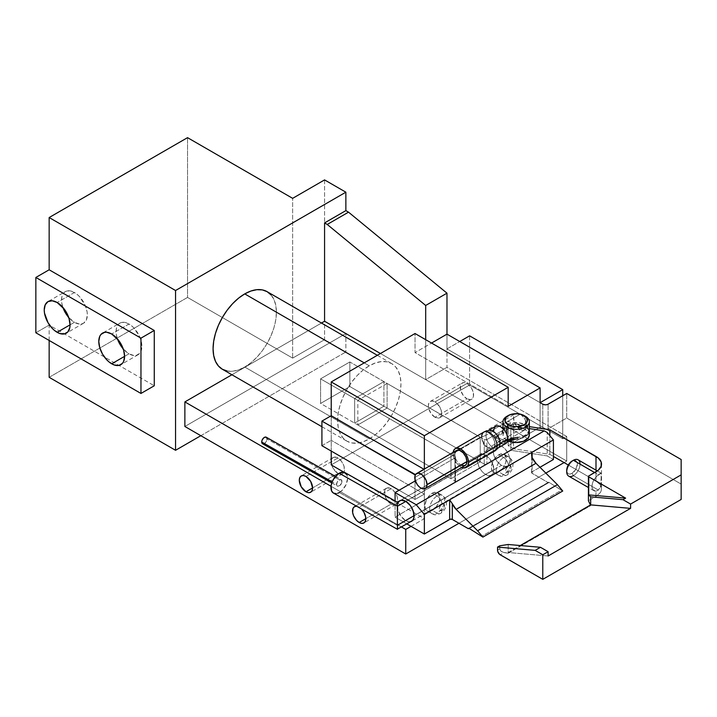 <?xml version="1.0" encoding="UTF-8"?>
<svg xmlns="http://www.w3.org/2000/svg" width="717" height="717" viewBox="0 0 717 717"><rect width="100%" height="100%" fill="white"/><g stroke="black" fill="none" stroke-linecap="round" stroke-linejoin="round"><path stroke-width="0.54" stroke-dasharray="3.58 2.69" d="M437.137 495.922A10.54 6.086 120 0 0 430.46 504.562A10.54 6.086 120 0 0 431.204 513.166A10.54 6.086 120 0 0 437.137 513.13A6.776 3.908 -120 0 0 440.525 513.471A6.776 3.908 -120 0 0 441.923 510.37A3.764 2.169 -60 0 1 439.261 508.828A3.764 2.169 -60 0 1 441.923 504.221A6.776 3.908 -120 0 0 437.137 495.922L432.342 493.162A10.54 6.086 120 0 0 425.459 502.447A10.54 6.086 120 0 0 427.072 510.889A10.54 6.086 120 0 0 432.342 510.37L437.137 513.13A10.54 6.086 -60 0 1 431.867 513.659A10.54 6.086 -60 0 1 430.254 505.207A10.54 6.086 -60 0 1 437.137 495.922A10.54 6.086 -60 0 1 442.398 495.402A10.54 6.086 -60 0 1 444.02 503.845A10.54 6.086 -60 0 1 437.137 513.13L432.342 510.37L429.492 511.355L427.072 510.889L425.459 509.034L424.894 506.068L426.149 500.565L429.492 495.465L433.794 492.489L437.612 492.642L439.655 495.868L439.225 501.084L436.483 506.525L432.342 510.37A10.54 6.086 120 0 0 439.225 501.084A10.54 6.086 120 0 0 437.612 492.642A10.54 6.086 120 0 0 432.342 493.162L437.137 495.922A6.776 3.908 60 0 1 441.923 504.221L440.444 505.593L439.315 508.201L439.467 509.886L440.444 510.701L442.945 509.545L444.531 506.39L443.805 504.033L441.923 504.221A3.764 2.169 -60 0 1 444.585 505.754A3.764 2.169 -60 0 1 441.923 510.37A6.776 3.908 60 0 1 440.525 513.471A6.776 3.908 60 0 1 437.137 513.13A10.54 6.086 120 0 0 443.814 504.499A10.54 6.086 120 0 0 443.061 495.895A10.54 6.086 120 0 0 437.137 495.922M503.657 457.518A10.54 6.086 120 0 0 496.98 466.158A10.54 6.086 120 0 0 497.732 474.753A10.54 6.086 120 0 0 503.657 474.726A6.776 3.908 -120 0 0 507.044 475.057A6.776 3.908 -120 0 0 508.452 471.956A3.764 2.169 -60 0 1 505.79 470.424A3.764 2.169 -60 0 1 508.452 465.817A6.776 3.908 -120 0 0 503.657 457.518L498.871 454.748A10.54 6.086 120 0 0 491.987 464.033A10.54 6.086 120 0 0 493.601 472.485A10.54 6.086 120 0 0 498.871 471.956L503.657 474.726A10.54 6.086 -60 0 1 498.387 475.246A10.54 6.086 -60 0 1 496.773 466.803A10.54 6.086 -60 0 1 503.657 457.518A10.54 6.086 -60 0 1 508.927 456.998A10.54 6.086 -60 0 1 510.54 465.441A10.54 6.086 -60 0 1 503.657 474.726L498.871 471.956L496.021 472.951L493.601 472.485L491.987 470.621L491.423 467.654L492.678 462.151L496.021 457.052L500.323 454.076L504.141 454.228L506.175 457.455L505.754 462.671L503.011 468.12L498.871 471.956A10.54 6.086 120 0 0 505.754 462.671A10.54 6.086 120 0 0 504.141 454.228A10.54 6.086 120 0 0 498.871 454.748L503.657 457.518A6.776 3.908 60 0 1 508.452 465.817L505.987 469.133L505.987 471.481L506.973 472.297L509.464 471.141L511.06 467.977L510.665 465.898L508.452 465.817A3.764 2.169 -60 0 1 511.113 467.35A3.764 2.169 -60 0 1 508.452 471.956A6.776 3.908 60 0 1 507.044 475.057A6.776 3.908 60 0 1 503.657 474.726A10.54 6.086 120 0 0 510.334 466.086A10.54 6.086 120 0 0 509.59 457.491A10.54 6.086 120 0 0 503.657 457.518M568.671 476.115A9.411 5.431 120 0 0 573.376 475.649L572.049 473.345L570.015 474.054L568.285 473.713L567.129 472.386L566.726 470.271A7.529 4.347 120 0 0 572.049 473.345L573.376 475.649L598.39 490.087L595.997 491.136A9.411 5.431 -60 0 1 593.954 490.706A9.411 5.431 -60 0 1 595.997 477.056L598.39 474.726L594.671 472.575L598.39 474.726L600.738 473.103L601.357 473.435L600.738 485.875L598.39 490.087L595.997 491.136L595.997 496.388L588.424 500.762L595.997 496.388A18.812 10.863 0 0 0 601.509 488.707A18.812 10.863 0 0 0 595.997 481.026L595.997 470.164L595.997 481.026L600.075 484.549L601.509 488.707L600.075 492.866L595.997 496.388L595.997 491.136L593.093 489.98L592.009 486.404L592.287 484.047L593.093 481.564L595.997 477.056L601.124 473.121L601.124 484.065L600.156 487.533L598.39 490.087L573.376 475.649A9.411 5.431 120 0 0 579.524 467.359A9.411 5.431 120 0 0 578.081 459.812M222.351 369.246A44.786 25.857 120 0 0 244.739 367.023L369.273 438.929A44.786 25.857 -60 0 1 346.885 441.143A44.786 25.857 -60 0 1 340.019 405.257A44.786 25.857 -60 0 1 369.273 365.795L364.218 362.883L369.273 365.795A44.786 25.857 -60 0 1 391.67 363.582A44.786 25.857 -60 0 1 398.535 399.468A44.786 25.857 -60 0 1 369.273 438.929L244.739 367.023L238.564 369.891L232.622 371.245L227.146 371.021M65.31 291.613L67.264 290.887L71.915 291.344L76.952 294.257L79.372 296.497L85.162 305.334L87.089 311.814L87.34 314.871L86.363 320.006L83.557 323.224L81.604 323.95L79.372 324.039L74.434 322.318L70.042 324.855L74.434 322.318L68.698 317.461A18.248 10.54 -120 0 0 74.434 322.318A18.248 10.54 -120 0 0 83.557 323.224A18.248 10.54 -120 0 0 86.363 308.597A18.248 10.54 -120 0 0 74.434 292.518L57.136 302.502L74.434 292.518A18.248 10.54 -120 0 0 65.31 291.613A18.248 10.54 -120 0 0 62.872 307.36L61.779 303.013L61.779 297.205L63.705 292.939L65.31 291.613L48.012 301.597M119.864 323.107L121.818 322.381L126.47 322.838L131.507 325.751L133.927 327.992L139.716 336.829L141.643 343.309L141.894 346.365L140.908 351.5L139.716 353.391L136.158 355.444L133.927 355.533L128.988 353.813L124.597 356.349L128.988 353.813L123.252 348.955A18.248 10.54 -120 0 0 128.988 353.813A18.248 10.54 -120 0 0 138.112 354.718A18.248 10.54 -120 0 0 140.908 340.091A18.248 10.54 -120 0 0 128.988 324.012L111.691 333.997L128.988 324.012A18.248 10.54 -120 0 0 119.864 323.107A18.248 10.54 -120 0 0 117.427 338.854L116.324 334.507L116.324 328.7L118.251 324.434L119.864 323.107L102.567 333.091M391.097 488.707A9.411 5.431 -120 0 0 386.391 488.241A9.411 5.431 -120 0 0 384.948 495.779A9.411 5.431 -120 0 0 391.097 504.069L365.813 518.66L391.097 504.069A9.411 5.431 -120 0 0 395.802 504.535A9.411 5.431 -120 0 0 397.245 496.998A9.411 5.431 -120 0 0 391.097 488.707L359.163 507.143L391.097 488.707L387.404 487.865L385.567 488.922L384.572 491.118L384.948 495.779L386.391 499.104L391.097 504.069L393.642 504.956L395.802 504.535L397.621 501.649L397.245 496.998L394.789 492.131L391.097 488.707M356.734 506.265A9.411 5.431 60 0 1 359.163 507.143L361.709 509.195M337.877 457.975A9.411 5.431 -120 0 0 333.172 457.509A9.411 5.431 -120 0 0 331.729 465.055A9.411 5.431 -120 0 0 337.877 473.345L312.594 487.936L337.877 473.345A9.411 5.431 -120 0 0 342.583 473.812A9.411 5.431 -120 0 0 344.026 466.265A9.411 5.431 -120 0 0 337.877 457.975L305.944 476.411L337.877 457.975L334.185 457.141L332.347 458.199L331.353 460.395L331.729 465.055L333.172 468.38L337.877 473.345L340.423 474.224L342.583 473.812L344.402 470.926L344.026 466.265L341.57 461.407L337.877 457.975M488.223 447.991A9.411 5.431 60 0 1 482.075 439.7A9.411 5.431 60 0 1 483.518 432.163A9.411 5.431 60 0 1 488.223 432.629L520.157 414.193A9.411 5.431 -120 0 0 515.451 413.727A9.411 5.431 -120 0 0 514.008 421.264A9.411 5.431 -120 0 0 520.157 429.555L488.223 447.991L520.157 429.555L516.464 426.131L514.008 421.264L513.632 416.613L515.451 413.727L517.611 413.306L521.456 415.089L524.862 419.158L526.305 422.483L526.681 427.144L525.686 429.34L522.702 430.442L520.157 429.555A9.411 5.431 -120 0 0 524.862 430.021A9.411 5.431 -120 0 0 526.305 422.483A9.411 5.431 -120 0 0 520.157 414.193L488.223 432.629A9.411 5.431 60 0 1 494.372 440.919A9.411 5.431 60 0 1 492.929 448.457A9.411 5.431 60 0 1 488.223 447.991L491.925 448.833L493.753 447.775L494.748 445.58L494.372 440.919L491.925 436.061L489.523 433.525L486.924 432.028L484.531 431.786L482.075 433.821L481.573 436.474L482.075 439.7L484.531 444.567L488.223 447.991M435.004 417.267A9.411 5.431 60 0 1 428.856 408.977A9.411 5.431 60 0 1 430.299 401.439A9.411 5.431 60 0 1 435.004 401.905L466.937 383.47A9.411 5.431 -120 0 0 462.232 383.003A9.411 5.431 -120 0 0 460.789 390.541A9.411 5.431 -120 0 0 466.937 398.831L435.004 417.267L466.937 398.831L463.245 395.399L460.789 390.541L460.413 385.88L462.232 383.003L464.392 382.582L468.237 384.366L471.643 388.435L473.086 391.76L473.462 396.411L472.467 398.607L470.63 399.674L466.937 398.831A9.411 5.431 -120 0 0 471.643 399.297A9.411 5.431 -120 0 0 473.086 391.76A9.411 5.431 -120 0 0 466.937 383.47L435.004 401.905A9.411 5.431 60 0 1 441.152 410.196A9.411 5.431 60 0 1 439.709 417.733A9.411 5.431 60 0 1 435.004 417.267L438.696 418.11L440.534 417.043L441.529 414.847L441.152 410.196L439.709 406.871L436.303 402.802L433.704 401.305L431.311 401.063L428.856 403.097L428.354 405.741L428.856 408.977L431.311 413.834L435.004 417.267M520.291 414.112L508.183 421.103L513.506 424.177L529.334 426.624L513.506 424.177L513.506 448.761L549.858 454.381L553.416 456.442L549.858 454.381L549.858 435.658L549.858 454.381L513.506 448.761L508.183 445.687L508.183 421.103L513.506 424.177L513.506 448.761L508.183 445.687L508.183 421.103L520.291 414.112M508.183 406.36L415.044 352.585L415.044 333.53L415.044 352.585L431.544 343.058L415.044 352.585L508.183 406.36M566.726 436.474L446.978 367.337L425.692 379.625L380.449 353.508L425.692 379.625L425.692 339.679L425.692 379.625L446.978 367.337L446.978 334.149L446.978 348.901L540.116 402.667L540.116 427.251L540.116 402.667L446.978 348.901L459.749 341.525L446.978 348.901L446.978 334.149L446.978 367.337L566.726 436.474L562.737 438.777L566.726 436.474L566.726 461.049L345.863 333.539L184.869 426.481L345.863 333.539L566.726 461.049L566.726 436.474M321.458 323.044L231.887 374.758L321.458 323.044M331.03 486.287L401.529 526.986L331.03 486.287M411.056 526.341L424.356 518.66L343.873 472.189L424.356 518.66L411.056 526.341M331.227 464.894L469.599 385.002L562.737 438.777L562.737 395.757L562.737 438.777L469.599 385.002L331.227 464.894M499.785 545.789L499.785 548.863L497.535 550.154L499.785 548.863L499.785 545.789M508.183 553.228L502.375 552.099L500.493 550.674L499.785 548.863L501.022 551.221L503.988 552.583L500.197 554.77L503.988 552.583L508.183 553.228L508.183 552.511L508.183 553.228L590.674 505.602L590.674 504.885L590.674 505.602L508.183 553.228M508.183 544.481L508.183 552.511L548.102 555.998L508.183 552.511L520.282 545.529L508.183 552.511L508.183 544.481M590.414 505.037L590.674 505.602L590.414 505.037M49.159 340.45L49.159 325.088L154.263 385.773L49.159 325.088L49.159 340.45M548.102 428.784L548.102 404.209L548.102 428.784L543.997 429.259L540.116 427.251L508.183 445.687L540.116 427.251L542.778 428.784A3.764 2.169 0 0 0 548.102 428.784L566.726 418.038L566.726 393.454L566.726 418.038L548.102 428.784M681.15 459.516L681.15 484.092L566.726 418.038L681.15 484.092L681.15 459.516M681.15 499.462L681.15 484.092L681.15 499.462M595.997 471.804L595.997 477.056L595.997 471.804M568.285 465.019L595.997 481.026L568.285 465.019M542.778 404.209L542.778 428.784L542.778 404.209M424.356 469.035L424.356 518.66L424.356 469.035M458.952 523.276L545.834 473.112L458.952 523.276M564.064 462.59L566.726 461.049L564.064 462.59M450.975 454.139L480.247 437.236L480.247 461.82L450.975 478.723L450.975 454.139L450.975 478.723L357.837 424.948L387.108 408.045L387.108 383.47L357.837 400.364L357.837 424.948L357.837 400.364L450.975 454.139L480.247 437.236L387.108 383.47L387.108 408.045L480.247 461.82L480.247 437.236L387.108 383.47L357.837 400.364L450.975 454.139M469.599 335.843L469.599 385.002L469.599 335.843M331.227 451.065L331.227 415.726L331.227 451.065M356.618 506.256L359.163 507.143A9.411 5.431 60 0 1 361.476 508.953M324.568 179.904L324.568 339.679L345.863 351.975L345.863 333.539L345.863 351.975L324.568 339.679L324.568 179.904M200.832 435.703L345.863 351.975L200.832 435.703M271.071 294.947L273.993 299.581L275.803 305.397L276.403 312.182L275.803 319.665L273.993 327.561L271.071 335.574L267.136 343.389L262.332 350.712L256.856 357.245L250.923 362.757L244.739 367.023A44.786 25.857 120 0 0 273.993 327.561A44.786 25.857 120 0 0 267.136 291.676M49.159 377.321L187.531 297.43L187.531 137.655L187.531 297.43L292.644 358.115L292.644 198.34L292.644 358.115L324.568 339.679L292.644 358.115L187.531 297.43L49.159 377.321M35.85 332.769L49.159 325.088L35.85 332.769M369.273 438.929L375.457 434.654L381.399 429.151L386.866 422.609L391.67 415.286L395.605 407.48L398.535 399.468L400.337 391.563L400.946 384.079L400.337 377.294L398.535 371.478L395.605 366.844L391.67 363.582L386.866 361.807L381.399 361.583L375.457 362.936L369.273 365.795L363.098 370.071L357.156 375.574L351.688 382.116L346.885 389.439L342.95 397.254L340.019 405.257L338.218 413.162L337.608 420.646L338.218 427.431L340.019 433.247L342.95 437.881L346.885 441.143L351.688 442.927L357.156 443.142L363.098 441.789L369.273 438.929M354.637 398.518L383.909 381.623L383.909 406.207L354.637 423.102L354.637 398.518L383.909 381.623L349.851 361.96L320.58 378.854L320.58 403.438L349.851 386.535L349.851 361.96L320.58 378.854L354.637 398.518L354.637 423.102L383.909 406.207L349.851 386.535L320.58 403.438L354.637 423.102L320.58 403.438L320.58 378.854L354.637 398.518M572.049 473.345L575.814 469.366L577.373 464.123L576.961 462.008L575.814 460.681L574.084 460.341L572.049 461.049A7.529 4.347 120 0 1 577.373 464.123A7.529 4.347 120 0 1 572.049 473.345M383.909 381.623L349.851 361.96L349.851 386.535L383.909 406.207L383.909 381.623M480.247 461.82L387.108 408.045L357.837 424.948L450.975 478.723L480.247 461.82M580.035 464.123A9.411 5.431 -60 0 1 573.376 475.649M424.356 494.085L415.044 499.462L415.044 481.026L415.044 499.462L399.082 490.24L415.044 499.462L424.356 494.085L424.356 469.501L424.356 494.085L331.227 440.31L424.356 494.085M415.044 479.7L415.044 475.577L415.044 479.7M415.466 474.636L424.356 469.501L415.466 474.636M321.915 445.687L331.227 440.31L321.915 445.687M495.599 445.409L493.789 447.498L493.153 450.832L493.789 454.91L495.599 459.095L498.324 462.761L501.533 465.351L504.741 466.471L507.457 465.942L509.276 463.845L509.912 460.511L509.276 456.442L507.457 452.248L504.741 448.582L501.533 445.992L498.324 444.881L495.599 445.409L399.808 500.717L397.514 504.347L397.989 510.217L401.081 516.339L405.732 520.659L501.533 465.351A11.857 6.847 -120 0 0 507.457 465.942A11.857 6.847 -120 0 0 509.276 456.442A11.857 6.847 -120 0 0 501.533 445.992L405.732 501.3L501.533 445.992A11.857 6.847 -120 0 0 495.599 445.409A11.857 6.847 -120 0 0 493.789 454.91A11.857 6.847 -120 0 0 501.533 465.351L405.732 520.659A11.857 6.847 60 0 1 398.204 510.898A11.857 6.847 60 0 1 399.109 501.228M549.079 482.38L469.25 528.474L549.079 482.38A1.506 0.869 60 0 1 549.132 482.416A1.506 0.869 -120 0 0 549.079 482.38A1.506 0.869 -120 0 0 548.326 482.308A1.506 0.869 -120 0 0 548.102 482.559L549.079 482.38M469.303 528.501L549.132 482.416L562.737 491.011L561.402 490.24L481.573 536.334L561.402 490.24L549.132 482.416L469.303 528.501M529.334 434.932A13.175 7.6 0 0 0 525.48 429.555L525.48 416.344L525.48 429.555L529.083 433.453M508.846 441.26L506.856 440.31L506.856 434.421L506.856 440.31A13.175 7.6 0 0 0 508.81 441.242M539.982 467.278L532.131 471.804L532.131 457.643L532.131 473.345L548.102 482.559L531.727 472.987L532.131 471.804L539.982 467.278M547.196 455.922L553.416 459.516L547.196 455.922L510.845 450.294L510.845 425.719L486.897 439.539L486.897 464.123L510.845 450.294L510.845 425.719L529.334 428.578L510.845 425.719L486.897 439.539L484.844 439.781L349.851 361.96L320.58 378.854L454.963 456.442L454.963 481.026L320.58 403.438L320.58 378.854L320.58 403.438L349.851 386.535L349.851 361.96L349.851 386.535L484.235 464.123L484.235 439.539L349.851 361.96L320.58 378.854L455.367 456.792L454.963 457.975L415.367 480.838L454.963 457.975L454.963 482.559L454.963 457.975A1.882 1.084 180 0 0 455.51 457.213A1.882 1.084 180 0 0 454.963 456.442L455.367 482.209L395.085 517.127L395.085 500.95L395.085 517.127L454.963 482.559A1.882 1.084 0 0 0 455.51 481.788A1.882 1.084 0 0 0 454.963 481.026L320.58 403.438L349.851 386.535L484.235 464.123A1.882 1.084 0 0 0 486.897 464.123L484.235 464.123L484.235 439.539A1.882 1.084 180 0 0 486.897 439.539L486.897 464.123L510.845 450.294L547.196 455.922L547.196 432.494L547.196 455.922M406.853 523.921L395.085 517.127L406.853 523.921M410.868 521.6A11.857 6.847 60 0 1 405.732 520.659L408.941 521.779L411.657 521.25L507.457 465.942M468.828 528.33L548.102 482.559L468.828 528.33M506.856 440.31L503.997 437.845L502.993 434.932L503.997 432.019L506.856 429.555L511.122 427.906L516.168 427.332L521.205 427.906L525.48 429.555A13.175 7.6 0 0 0 511.122 427.906A13.175 7.6 0 0 0 502.993 434.932A13.175 7.6 0 0 0 506.856 440.31M507.564 415.959A13.175 7.6 180 0 1 525.48 416.344A13.175 7.6 0 0 0 506.856 416.344M532.131 471.804A1.882 1.084 0 0 0 531.584 472.575A1.882 1.084 0 0 0 532.131 473.345L532.131 471.804M262.521 443.751A3.764 2.196 119.5 0 0 265.424 442.739A3.764 2.196 119.5 0 0 267.038 438.938L341.937 481.34A3.764 2.196 -60.5 0 1 340.324 485.131A3.764 2.196 -60.5 0 1 337.42 486.153A3.764 2.196 -60.5 0 1 336.614 484.414L332.159 481.887L336.614 484.414L337.375 481.779L338.729 480.148L340.27 479.431L341.471 479.879L341.749 482.64L339.822 485.606L337.411 486.144L336.614 484.414A3.764 2.196 -60.5 0 1 338.227 480.614A3.764 2.196 -60.5 0 1 341.131 479.601A3.764 2.196 -60.5 0 1 341.937 481.34L267.038 438.938A3.764 2.196 119.5 0 0 266.222 437.2M405.885 501.389L477.316 460.144A11.759 6.794 -120 0 0 482.487 471.929A11.759 6.794 -120 0 0 491.512 475.039A11.759 6.794 -120 0 0 493.95 469.563L414.112 515.648L493.95 469.563L492.588 474.125L490.32 475.488L487.336 475.237L484.092 473.399L481.08 470.262L478.759 466.301L477.316 460.144L477.916 456.81L479.691 454.703L483.93 454.47L488.734 457.742L492.498 463.406L493.95 469.563A11.759 6.794 -120 0 0 488.779 457.778A11.759 6.794 -120 0 0 479.754 454.668A11.759 6.794 -120 0 0 477.316 460.144L397.415 506.274L397.433 508.344L397.361 502.241M397.451 510.692L397.46 513.238L397.451 510.692M397.478 515.881L397.46 513.238L397.478 515.881M397.496 521.062L397.487 518.525L397.496 521.062M397.487 529.083L397.496 523.392L397.496 525.436L339.356 492.525A11.759 6.856 119.5 0 0 347.001 482.102A11.759 6.856 119.5 0 0 345.065 472.637L345.101 472.655M333.486 493.108A11.759 6.856 119.5 0 0 339.356 492.525L342.538 489.953L346.239 484.244L347.593 478.078L346.929 474.744M336.174 493.628L337.734 493.278M339.356 492.525L397.415 525.382L397.496 527.103M263.381 443.922L263.883 443.805M264.403 443.563L266.276 441.573L267.038 438.938M266.975 438.365L266.823 437.881M495.743 426.292A9.975 5.754 -120 0 0 493.681 430.863L485.965 435.318A9.975 5.754 60 0 1 488.026 430.756L488.358 430.558M488.725 430.451A9.975 5.754 -120 0 0 485.965 435.318L481.707 437.003L453.099 453.52A10.916 6.301 60 0 1 453.162 452.4M483.966 432.01A10.916 6.301 -120 0 0 481.707 437.003A10.916 6.301 -120 0 0 486.467 447.991A10.916 6.301 -120 0 0 494.882 450.912M456.487 450.482A8.658 5.001 -120 0 0 454.695 454.444L414.784 477.486L454.695 454.444A8.658 5.001 -120 0 0 458.477 463.155A8.658 5.001 -120 0 0 465.145 465.476M503.486 429.026A18.812 10.863 180 0 1 498.207 435.013L498.207 436.545A18.812 10.863 0 0 0 503.513 430.469L503.513 428.927A12.798 7.385 180 0 1 517.109 422.654A12.798 7.385 180 0 1 528.958 430.021A12.798 7.385 180 0 1 518.05 437.325L518.05 438.858A12.798 7.385 0 0 0 528.958 431.553A12.798 7.385 0 0 0 517.109 424.186A12.798 7.385 0 0 0 503.513 430.469L504.499 426.974L506.381 425.262L512.153 423.003L519.126 422.833L525.211 424.796L528.617 428.309L528.949 430.334L528.312 432.333L524.405 435.667L518.05 437.325L518.05 438.858L515.129 439.252M503.513 428.927L501.703 432.217L496.074 436.241L505.386 441.618L507.519 440.39L505.386 441.618L505.386 443.151L505.386 441.618L496.074 436.241L496.074 437.773L505.386 443.151L507.053 442.192L505.386 443.151L496.074 437.773L498.207 436.545L498.207 435.013L496.074 436.241L496.074 437.773L501.703 433.749L504.499 428.515L506.381 426.794L508.998 425.432L515.622 424.168L522.406 425.1L525.211 426.328L528.617 429.841L528.949 431.867L528.312 433.866L524.405 437.2L518.05 438.858M507.519 440.39L507.519 441.063L507.519 440.39A18.812 10.863 180 0 1 507.69 440.292L507.519 440.39M518.05 437.325L515.129 437.711M493.816 429.349L494.219 428.058M503.433 444.011L502.106 443.715M500.735 443.079L498.037 440.901L495.743 437.809L494.219 434.287L493.681 430.863A9.975 5.754 -120 0 0 498.037 440.901A9.975 5.754 -120 0 0 505.718 443.572M453.252 451.871L453.252 455.349L455.358 461.13L457.867 464.508L462.322 467.583M462.008 465.602L459.624 464.222L456.487 460.475L455.161 457.419L454.811 453.135M461.82 467.394A10.916 6.301 60 0 1 453.099 453.52L481.707 437.003L485.965 435.318A9.975 5.754 -120 0 0 490.751 445.795A9.975 5.754 -120 0 0 498.611 447.569M495.546 450.419A10.916 6.301 60 0 1 486.942 448.466A10.916 6.301 60 0 1 481.707 437.003M498.333 447.838L498.001 448.026A9.975 5.754 60 0 1 490.32 445.356A9.975 5.754 60 0 1 485.965 435.318L493.681 430.863M427.072 510.889L431.867 513.659C434.789 514.008 432.378 516.231 440.525 513.471C443.581 511.562 445.526 508.792 446.35 505.153C445.92 501.963 448.77 501.407 442.398 495.402L437.612 492.642M493.601 472.485L498.387 475.246C501.308 475.595 498.907 477.827 507.044 475.057C510.11 473.157 512.046 470.379 512.879 466.74C512.449 463.558 515.299 463.003 508.927 456.998L504.141 454.228M593.954 490.706L588.424 487.515M321.915 426.723L346.885 441.143M386.391 488.241L354.458 506.677M333.172 457.509L301.239 475.945M483.518 432.163L515.451 413.727M430.299 401.439L462.232 383.003M601.509 464.123L601.509 488.707M439.709 417.733L471.643 399.297M492.929 448.457L524.862 430.021M342.583 473.812L310.649 492.247M395.802 504.535L363.869 522.971M138.112 354.718L120.815 364.702M83.557 323.224L66.26 333.208M377.339 355.309L391.67 363.582M601.142 473.13L597.342 470.935M502.993 434.932L502.993 428.524M468.497 528.393L548.326 482.308M455.51 481.788L455.51 457.213M531.584 472.575L531.584 454.757M331.774 482.953L337.42 486.153M412.356 520.739L491.512 475.039M400.597 500.367L479.754 454.668M335.475 476.402L341.131 479.601M528.958 430.021L528.958 431.553"/><path stroke-width="1.08" d="M573.376 475.649A9.411 5.431 -60 0 1 566.726 471.804A9.411 5.431 -60 0 1 573.376 460.278L572.049 461.049A7.529 4.347 120 0 0 566.726 470.271L568.285 465.019L553.416 456.442L568.285 465.019L571.01 461.766L573.376 460.278A9.411 5.431 120 0 0 567.228 468.577A9.411 5.431 120 0 0 568.671 476.115L588.424 487.515M594.671 472.575L573.376 460.278L594.671 472.575M377.339 355.309L267.136 291.676A44.786 25.857 120 0 0 244.739 293.898L364.218 362.883L244.739 293.898A44.786 25.857 120 0 0 215.485 333.36A44.786 25.857 120 0 0 222.351 369.246L218.407 365.975L215.485 361.35L213.684 355.524L213.074 348.749L213.684 341.256L215.485 333.36L218.407 325.348L222.351 317.532L227.146 310.219L232.622 303.676L238.564 298.164L244.739 293.898L250.923 291.03L256.856 289.686L262.332 289.901L267.136 291.676L271.071 294.947M62.872 307.36A18.248 10.54 -120 0 0 68.698 317.461L65.31 312.684L62.872 307.36M57.136 332.303A18.248 10.54 60 0 1 45.216 316.224A18.248 10.54 60 0 1 48.012 301.597A18.248 10.54 60 0 1 57.136 302.502L52.198 300.781L48.012 301.597L45.216 304.815L44.23 309.95L44.481 313.006L48.012 322.677L52.198 328.323L54.617 330.564L59.654 333.477L64.306 333.934L67.873 331.881L69.8 327.615L70.042 324.855L57.136 332.303L70.042 324.855L69.065 318.581L64.306 309.152L57.136 302.502A18.248 10.54 60 0 1 69.065 318.581A18.248 10.54 60 0 1 66.26 333.208A18.248 10.54 60 0 1 57.136 332.303M117.427 338.854A18.248 10.54 -120 0 0 123.252 348.955L119.864 344.178L117.427 338.854M111.691 363.797A18.248 10.54 60 0 1 99.762 347.718A18.248 10.54 60 0 1 102.567 333.091A18.248 10.54 60 0 1 111.691 333.997L106.752 332.276L104.521 332.365L100.963 334.427L99.762 336.309L98.785 341.444L99.762 347.718L102.567 354.171L106.752 359.817L109.172 362.058L114.209 364.971L118.861 365.428L122.419 363.376L123.611 361.485L124.597 356.349L111.691 363.797L124.597 356.349L123.611 350.075L118.861 340.647L111.691 333.997A18.248 10.54 60 0 1 123.611 350.075A18.248 10.54 60 0 1 120.815 364.702A18.248 10.54 60 0 1 111.691 363.797M359.163 522.505A9.411 5.431 60 0 1 353.015 514.214A9.411 5.431 60 0 1 354.458 506.677A9.411 5.431 60 0 1 356.734 506.265L354.458 506.677L353.015 508.335L352.639 512.556L353.633 515.899L356.618 520.452L359.163 522.505L365.813 518.66L359.163 522.505L361.709 523.392L363.869 522.971A9.411 5.431 60 0 1 359.163 522.505M305.944 491.781A9.411 5.431 60 0 1 299.796 483.491A9.411 5.431 60 0 1 301.239 475.945A9.411 5.431 60 0 1 305.944 476.411L310.649 481.385L312.594 487.936L305.944 491.781L301.239 486.816L299.294 480.256L299.796 477.612L301.239 475.945L303.399 475.532L305.944 476.411A9.411 5.431 60 0 1 312.092 484.701A9.411 5.431 60 0 1 310.649 492.247L308.489 492.66L305.944 491.781L312.594 487.936L312.092 490.58L310.649 492.247A9.411 5.431 60 0 1 305.944 491.781M540.116 402.667L562.737 389.609L469.599 335.843L459.749 341.525L469.599 335.843L562.737 389.609L540.116 402.667L542.778 404.209L540.116 402.667L540.116 387.924L508.183 406.36L508.183 387.305L508.183 406.36L540.116 387.924L540.116 402.667M529.334 426.624L549.858 429.806L598.337 458.091L601.151 462.008L601.151 466.238L598.337 470.155L588.424 476.178L588.729 476.823L625.627 498.127L622.965 499.668L630.593 504.069L681.15 474.878L681.15 459.516L566.726 393.454L547.528 404.478L545.44 404.845L542.778 404.209A3.764 2.169 180 0 0 548.102 404.209L566.726 393.454L681.15 459.516L681.15 499.462L681.15 474.878L630.593 504.069L622.965 499.668L590.674 496.854L588.729 494.909L588.424 476.178L588.424 500.762L590.414 505.037L588.424 500.762L588.424 476.178L595.997 471.804A18.812 10.863 180 0 0 601.509 464.123A18.812 10.863 180 0 0 595.997 456.442L549.858 429.806L549.858 435.658L549.858 429.806L529.334 426.624M415.044 333.53L508.183 387.305L424.356 435.703L424.356 469.035L424.356 435.703L331.227 381.928L415.044 333.53L508.183 387.305L424.356 435.703L331.227 381.928L415.044 333.53M380.449 353.508L324.568 321.243L321.458 323.044L324.568 321.243L324.568 222.915L345.863 210.628L345.863 192.192L324.568 179.904L292.644 198.34L187.531 137.655L49.159 217.538L175.557 290.519L175.557 450.294L49.159 377.321L49.159 340.45L49.159 377.321L175.557 450.294L200.832 435.703L175.557 450.294L175.557 290.519L345.863 192.192L175.557 290.519L49.159 217.538L49.159 269.78L49.159 217.538L187.531 137.655L292.644 198.34L324.568 179.904L345.863 192.192L345.863 210.628L324.568 222.915L327.23 224.457L348.525 212.16L345.863 210.628L348.525 212.16L446.978 293.172L348.525 212.16L327.23 224.457L324.568 222.915L324.568 321.243L380.449 353.508M231.887 374.758L184.869 401.905L331.03 486.287L184.869 401.905L184.869 426.481L405.732 553.999L458.952 523.276L405.732 553.999L405.732 529.415L411.056 526.341L405.732 529.415L405.732 553.999L184.869 426.481L184.869 401.905L231.887 374.758M401.529 526.986L405.732 529.415L401.529 526.986M343.873 472.189L331.227 464.894L331.227 451.065L331.227 464.894L343.873 472.189M497.535 547.089L497.741 551.454L499.677 554.411L542.778 579.345L542.778 554.77L535.151 550.369L497.535 547.089L499.785 545.789L508.183 544.481L499.785 545.789L497.535 547.089L535.151 550.369L542.778 554.77L548.102 551.696L540.475 547.295L535.151 550.369L540.475 547.295L508.183 544.481L540.475 547.295L548.102 551.696L542.778 554.77L542.778 579.345L681.15 499.462L542.778 579.345L500.197 554.77A3.764 2.169 60 0 1 497.535 550.154L497.535 547.089M590.674 504.885L590.674 496.854L590.674 504.885L630.593 508.371L630.593 504.069L630.593 508.371L548.102 555.998L548.102 551.696L548.102 555.998L630.593 508.371L590.674 504.885L520.282 545.529L590.674 504.885M154.263 385.773L154.263 330.465L49.159 269.78L35.85 277.461L35.85 332.769L35.85 277.461L140.962 338.146L154.263 330.465L154.263 385.773L140.962 393.454L140.962 338.146L140.962 393.454L35.85 332.769L140.962 393.454L154.263 385.773M595.997 470.164L595.997 456.442L595.997 470.164M545.834 473.112L564.064 462.59L545.834 473.112M562.737 395.757L562.737 389.609L562.737 395.757M331.227 415.726L331.227 381.928L331.227 415.726L321.915 421.103L415.466 474.636L415.044 475.577L415.044 474.878L321.915 421.103L321.915 445.687L321.915 421.103L331.227 415.726L423.953 469.268L331.227 415.726M431.544 343.058L446.978 334.149L446.978 293.172L446.978 334.149L540.116 387.924L446.978 334.149L431.544 343.058M361.476 508.953L363.869 512.108L365.688 517.091L365.312 521.313L363.869 522.971A9.411 5.431 60 0 0 361.476 508.953M227.146 371.021L222.351 369.246L321.915 426.723M49.159 269.78L35.85 277.461L140.962 338.146L154.263 330.465L49.159 269.78M625.627 498.127L588.729 494.909L590.674 496.854L622.965 499.668L625.627 498.127L588.729 476.823L588.729 494.909L625.627 498.127M425.692 339.679L425.692 305.469L446.978 293.172L425.692 305.469L327.23 224.457L425.692 305.469L425.692 339.679M597.342 470.935L578.081 459.812A9.411 5.431 120 0 0 573.376 460.278A9.411 5.431 -60 0 1 580.035 464.123M415.044 481.026L415.044 479.7L415.044 481.026M399.082 490.24L321.915 445.687L399.082 490.24M399.109 501.228A11.857 6.847 60 0 1 399.808 500.717A11.857 6.847 60 0 1 405.732 501.3L401.081 500.242L398.76 501.577M508.183 415.573L506.856 416.344A13.175 7.6 0 0 0 506.856 427.099L508.183 424.796A11.293 6.516 180 0 1 508.183 415.573A11.293 6.516 180 0 1 524.145 415.573L520.488 414.166L516.168 413.664L509.895 414.767L505.736 417.688L505.091 421.453L508.183 424.796L511.848 426.203L516.168 426.705L522.442 425.602L525.552 423.801L527.237 421.453L526.601 417.688L524.145 415.573A11.293 6.516 180 0 1 524.145 424.796A11.293 6.516 180 0 1 508.183 424.796L506.856 427.099A13.175 7.6 0 0 0 525.48 427.099A13.175 7.6 0 0 0 525.48 416.344L525.48 416.344A13.175 7.6 180 0 1 529.334 421.721A13.175 7.6 180 0 1 521.205 428.748A13.175 7.6 180 0 1 506.856 427.099L506.856 434.421L506.856 427.099A13.175 7.6 180 0 1 502.993 421.721A13.175 7.6 180 0 1 507.564 415.959M469.25 528.474A1.506 0.869 60 0 1 469.303 528.501A1.506 0.869 -120 0 0 469.25 528.474L468.264 528.653L452.302 519.431L452.302 503.728L456.137 509.366L477.585 530.759L482.899 537.096L469.303 528.501L482.899 537.096L562.737 491.011L557.414 484.665L535.966 463.281L532.131 457.643L532.131 452.203L553.416 439.906L553.416 459.516L539.982 467.278L553.416 459.516L553.416 439.906L547.196 432.494L553.416 439.906L449.64 499.83L449.64 519.431L424.356 534.031L424.356 514.421L449.64 499.83L424.356 514.421L424.356 534.031L406.853 523.921L424.356 534.031L450.249 519.198L452.302 519.431L468.264 528.653L468.828 528.33L468.264 528.653A1.506 0.869 60 0 1 468.497 528.393A1.506 0.869 60 0 1 469.25 528.474M508.81 441.242A13.175 7.6 0 0 0 522.352 441.645A13.175 7.6 0 0 0 529.334 434.932L528.339 437.845L523.482 441.26L516.168 442.541L508.81 441.242M395.085 500.95L395.085 492.543L416.254 504.768L424.356 514.421L416.254 504.768L544.23 430.881L547.196 432.494L544.23 430.881L529.334 428.578L544.23 430.881L416.254 504.768L395.085 492.543L395.085 500.95M410.393 521.716L412.705 520.381L413.951 517.62L413.476 511.75L410.393 505.619L405.732 501.3A11.857 6.847 60 0 1 413.476 511.75A11.857 6.847 60 0 1 411.657 521.25A11.857 6.847 60 0 1 410.868 521.6M415.367 480.838L395.085 492.543L415.367 480.838M528.339 432.019L529.334 434.932L529.334 421.721M557.414 484.665L477.585 530.759L456.137 509.366L535.966 463.281L557.414 484.665L562.737 491.011L482.899 537.096L477.585 530.759L557.414 484.665M456.137 509.366A11.293 6.516 60 0 1 452.302 503.728L449.64 499.83L532.131 452.203L531.584 454.892L532.131 457.643A11.293 6.516 -120 0 0 535.966 463.281L456.137 509.366M452.302 519.431A1.882 1.084 0 0 0 449.64 519.431L449.64 499.83L452.302 503.728L452.302 519.431M532.131 452.203L532.131 457.643L531.584 454.892L532.131 452.203M531.584 454.892L531.602 454.202M266.823 437.881L265.828 437.056L263.829 437.746L262.144 440.041L261.714 442.013L332.159 481.887L261.714 442.013A3.764 2.196 119.5 0 0 262.521 443.751L263.381 443.922M346.929 474.744L343.828 472.18L339.195 473.229L397.335 506.13L397.433 526.986L397.415 525.292L414.112 515.648L397.415 525.292L397.361 502.241L345.065 472.637A11.759 6.856 119.5 0 0 339.195 473.229L397.335 506.13L397.361 502.241L397.415 506.274L405.885 501.389M397.46 529.047L397.451 528.259L397.46 529.047M397.433 526.986L397.451 528.259L397.433 526.986M397.496 527.103L397.478 529.325L333.486 493.108A11.759 6.856 119.5 0 1 331.559 483.643A11.759 6.856 119.5 0 1 339.195 473.229L334.588 477.522L332.321 481.51L331.102 485.705L331.621 491.002L333.459 493.09L336.174 493.628M337.734 493.278L339.356 492.525M397.487 529.083L412.356 520.739M335.475 476.402L266.222 437.2A3.764 2.196 119.5 0 0 263.327 438.221A3.764 2.196 119.5 0 0 261.714 442.013L262.512 443.751L331.774 482.953M263.883 443.805L264.403 443.563M267.038 438.938L266.975 438.365M494.219 428.058L495.743 426.292L488.026 430.756A9.975 5.754 60 0 1 495.716 433.427A9.975 5.754 60 0 1 500.063 443.456L507.779 439.001A9.975 5.754 -120 0 0 503.433 428.972A9.975 5.754 -120 0 0 495.743 426.292L498.037 425.853L500.735 426.794L504.651 430.424L506.596 433.794L507.645 437.334L507.251 441.806L505.718 443.572L503.433 444.011M466.274 467.43L467.95 465.503L468.533 462.429A10.916 6.301 60 0 1 466.274 467.43A10.916 6.301 60 0 1 461.82 467.394L463.774 467.914L466.274 467.43L494.882 450.912A10.916 6.301 -120 0 0 497.141 445.92L500.063 443.456A9.975 5.754 -120 0 0 496.137 433.884A9.975 5.754 -120 0 0 488.725 430.451L484.728 431.679A10.916 6.301 60 0 1 492.839 435.443A10.916 6.301 60 0 1 497.141 445.92A10.916 6.301 -120 0 0 492.373 434.932A10.916 6.301 -120 0 0 483.966 432.01L455.358 448.528A10.916 6.301 60 0 1 463.774 451.45A10.916 6.301 60 0 1 468.533 462.429L497.141 445.92L468.533 462.429L467.95 458.683L466.274 454.829L463.774 451.45L460.816 449.066L457.867 448.044L455.358 448.528L453.691 450.455L453.162 452.4A10.916 6.301 60 0 1 455.358 448.528M481.707 437.003A10.916 6.301 60 0 1 484.728 431.679M466.937 461.515A8.658 5.001 -120 0 0 463.155 452.803A8.658 5.001 -120 0 0 456.487 450.482L459.624 450.357L463.155 452.803L465.907 456.989L466.937 461.515L427.018 484.558L466.937 461.515L466.471 463.944L465.145 465.476A8.658 5.001 -120 0 0 466.937 461.515M414.784 477.486A8.658 5.001 60 0 1 416.577 473.525A8.658 5.001 60 0 1 423.245 475.846A8.658 5.001 60 0 1 427.018 484.558L425.988 480.031L422.098 474.779L418.558 473.139L415.815 474.161L414.901 476.178L415.251 480.462L417.5 484.934L419.705 487.264L422.098 488.644L425.226 488.519L426.552 486.995L427.018 484.558A8.658 5.001 60 0 1 425.226 488.519A8.658 5.001 60 0 1 418.558 486.198A8.658 5.001 60 0 1 414.784 477.486M507.519 441.063L507.053 442.192L507.519 441.063M518.05 438.858A18.812 10.863 0 0 0 507.519 441.923L515.129 439.252M507.69 440.292A18.812 10.863 180 0 1 518.05 437.325M515.129 437.711L507.519 440.39M493.681 430.863L493.816 429.349M502.106 443.715L500.735 443.079M454.811 453.135L456.487 450.482L416.577 473.525M425.226 488.519L465.145 465.476L462.008 465.602M497.141 445.92A10.916 6.301 60 0 1 495.546 450.419L498.611 447.569A9.975 5.754 -120 0 0 500.063 443.456L497.141 445.92M505.718 443.572A9.975 5.754 -120 0 0 507.779 439.001L500.063 443.456A9.975 5.754 60 0 1 498.001 448.026L505.718 443.572M566.726 471.804L566.726 470.271M573.376 460.278L572.049 461.049M525.48 416.344L524.145 415.573M502.993 428.524L502.993 421.721M397.361 502.241L400.597 500.367"/></g></svg>
